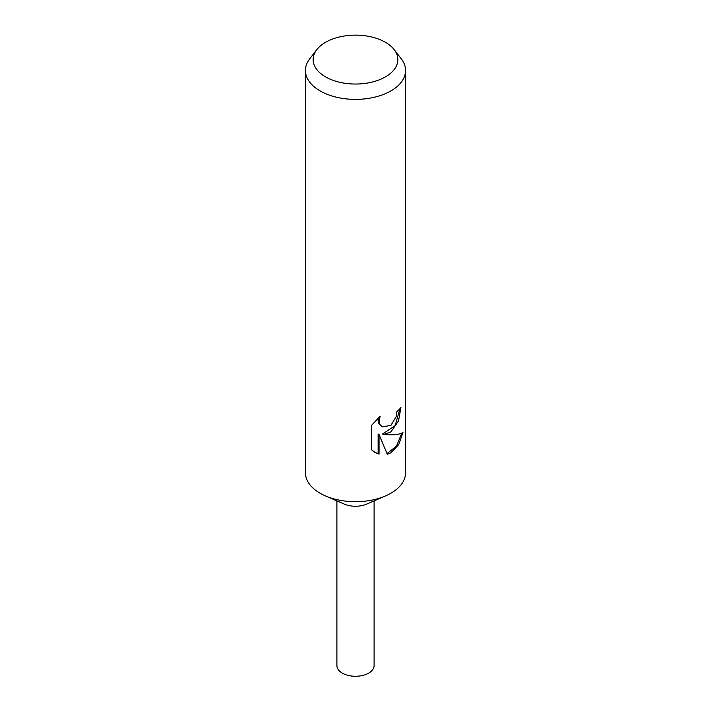 <?xml version="1.0" encoding="UTF-8"?>
<svg xmlns="http://www.w3.org/2000/svg" width="711" height="711" viewBox="0 0 711 711"><rect width="100%" height="100%" fill="white"/><g stroke="black" fill="none" stroke-linecap="round" stroke-linejoin="round"><path stroke-width="1.07" d="M394.161 49.61L401.191 58.693A50.054 28.893 180 0 1 405.554 70.487L405.554 472.806A50.054 28.893 180 0 1 390.89 493.238A50.054 28.893 180 0 1 385.558 495.914A50.054 28.893 180 0 1 325.442 495.914A50.054 28.893 180 0 1 305.446 472.806L305.446 70.487A50.054 28.893 180 0 1 309.809 58.693L316.839 49.61A42.349 24.45 180 0 1 325.558 42.305A42.349 24.45 180 0 1 394.161 49.61A42.349 24.45 180 0 1 385.442 76.877A42.349 24.45 180 0 1 331.486 79.73A42.349 24.45 180 0 1 316.839 49.61M385.558 495.914L366.672 504.108A18.602 10.736 180 0 1 344.328 504.108L325.442 495.914M390.89 431.933L383.478 434.519L390.89 434.839C396.409 434.785 400.435 434.021 402.959 432.572L398.702 444.588L390.89 452.791L387.308 454.249L379.052 434.554L379.052 454.151L375.07 452.463L371.409 449.663L371.409 425.489L380.181 416.211L379.025 420.956L379.861 424.449L382.154 426.822L390.89 425.445L396.16 416.682L396.898 411.633A50.054 28.893 0 0 0 400.933 407.519L398.542 420.885L390.89 431.933M405.554 70.487A50.054 28.893 180 0 1 390.89 90.928A50.054 28.893 180 0 1 336.347 97.185A50.054 28.893 180 0 1 305.446 70.487M399.946 408.683L395.174 425.605L382.58 433.994L383.478 434.519M382.171 426.831L378.945 423.916L378.101 420.423L378.501 417.704M374.599 452.187L378.128 453.618L378.128 434.012L379.052 434.554M387.033 453.565L396.489 446.17L401.715 433.186M378.128 453.618L379.052 454.151M374.102 500.882L374.102 665.532A18.602 10.736 180 0 1 368.654 673.121A18.602 10.736 180 0 1 348.381 675.45A18.602 10.736 180 0 1 336.898 665.532L336.898 500.882"/></g></svg>
